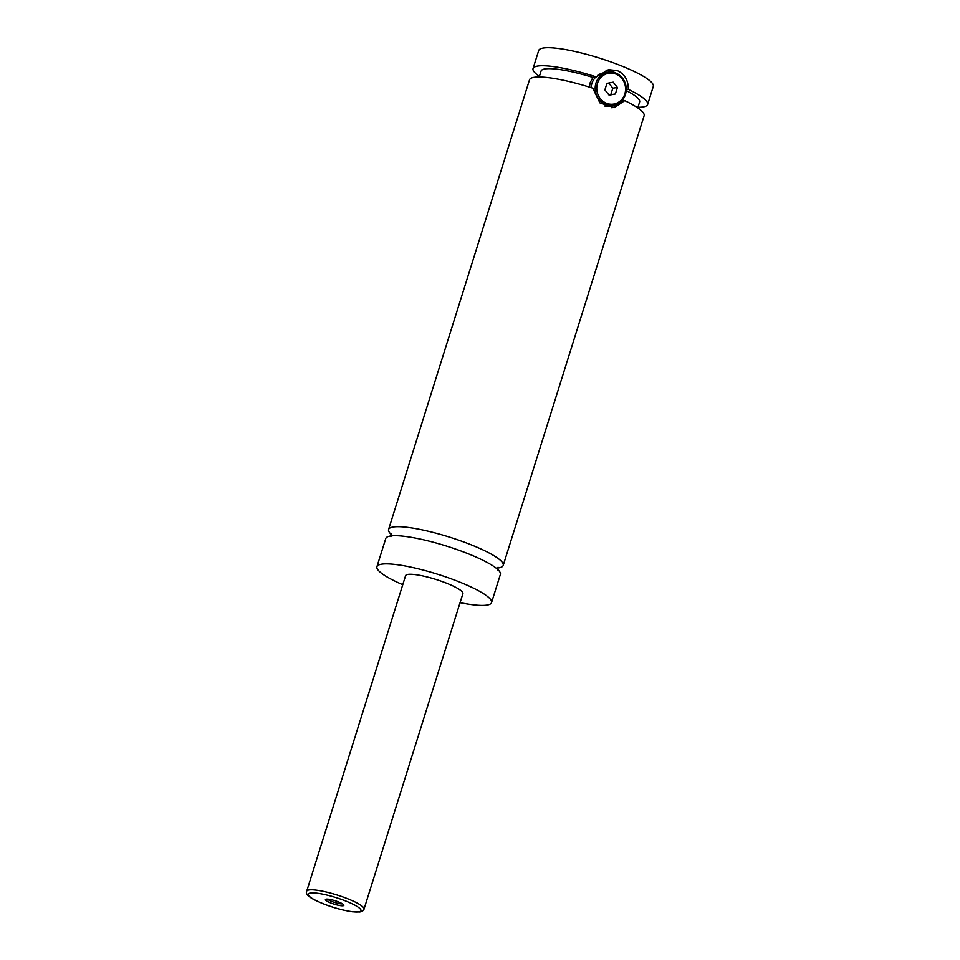 <?xml version="1.0" encoding="UTF-8"?>
<svg xmlns="http://www.w3.org/2000/svg" width="960" height="960" viewBox="0 0 960 960"><rect width="100%" height="100%" fill="white"/><g stroke="black" fill="none" stroke-linecap="round" stroke-linejoin="round"><path stroke-width="1.44" d="M402.744 584.712A60.06 10.944 17.4 0 1 376.932 566.688L385.764 538.512A60.06 10.944 17.4 0 1 390.492 535.992A60.06 10.944 17.4 0 1 456.444 549.372A60.06 10.944 17.4 0 1 500.376 574.428L491.544 602.604A60.06 10.944 17.4 0 1 486.816 605.124A60.06 10.944 17.4 0 1 460.056 602.664M391.86 534.996A60.06 10.944 17.4 0 1 388.584 529.488A60.06 10.944 17.4 0 1 393.324 526.98A60.06 10.944 17.4 0 1 459.264 540.36A60.06 10.944 17.4 0 1 503.208 565.416A60.06 10.944 17.4 0 1 497.376 568.068M605.76 104.532A16.812 15.492 -98.7 0 1 595.224 87.012A16.812 15.492 -98.7 0 1 608.16 72.132A16.812 15.492 -98.7 0 1 615.648 72.972A16.812 15.492 -98.7 0 1 626.184 90.504A16.812 15.492 -98.7 0 1 613.248 105.372A16.812 15.492 -98.7 0 1 605.76 104.532M606.576 103.332A15.612 14.388 81.3 0 0 624.828 94.008A15.612 14.388 81.3 0 0 615.756 74.028A15.612 14.388 81.3 0 0 597.492 83.364A15.612 14.388 81.3 0 0 606.576 103.332M604.428 105.96A16.812 15.492 81.3 0 0 609.096 106.008L613.248 105.372M608.16 72.132L604.008 72.768A16.812 15.492 81.3 0 0 597.444 75.552M595.8 77.004A16.812 15.492 81.3 0 0 591.072 87.648M626.22 89.688L628.284 89.364C628.44 80.376 624.768 74.112 617.28 70.584L608.46 69.66L596.316 76.92L592.908 77.448L590.148 82.776L589.38 87.108M606.024 70.2A19.224 17.712 -98.7 0 1 612.204 71.352A19.224 17.712 -98.7 0 1 614.988 72.732M619.584 102.756A19.224 17.712 -98.7 0 1 611.904 107.82M388.584 529.488L529.5 79.812A60.06 10.944 17.4 0 1 534.24 77.304A60.06 10.944 17.4 0 1 592.788 88.188L599.904 102.888L614.268 107.652L624.744 100.644L621.456 101.136M326.172 899.16A9.672 1.764 -162.6 0 0 325.668 899.304A9.672 1.764 -162.6 0 0 331.656 903.312A9.672 1.764 -162.6 0 0 343.104 905.76A9.672 1.764 -162.6 0 0 343.812 904.992A9.672 1.764 -162.6 0 0 335.952 901.032A9.672 1.764 -162.6 0 0 326.172 899.16M327.504 899.136A8.172 1.488 -162.6 0 0 334.416 902.4A8.172 1.488 -162.6 0 0 342.228 903.84A8.172 1.488 -162.6 0 0 342.408 903.804M306.696 891.228L405.588 575.664A30.024 5.472 17.4 0 1 407.952 574.404A30.024 5.472 17.4 0 1 440.928 581.1A30.024 5.472 17.4 0 1 462.9 593.628L364.008 909.192A30.024 5.472 17.4 0 0 342.036 896.664A30.024 5.472 17.4 0 0 309.06 889.968A30.024 5.472 17.4 0 0 306.696 891.228C305.376 893.592 307.98 896.472 314.484 899.868C326.616 905.76 339.216 909.732 352.296 911.784L359.892 912C362.604 911.208 363.972 910.272 364.008 909.192M376.932 566.688A60.06 10.944 17.4 0 1 381.66 564.168A60.06 10.944 17.4 0 1 447.612 577.548A60.06 10.944 17.4 0 1 491.544 602.604M624.744 100.644A60.06 10.944 17.4 0 1 644.124 115.74L503.208 565.416M626.184 90.552A51.648 9.408 17.4 0 1 639.636 101.952L637.776 107.892M539.196 77.004L541.056 71.064A51.648 9.408 17.4 0 1 592.908 77.448M539.388 76.392A60.06 10.944 17.4 0 1 533.04 68.544L538.692 50.52A60.06 10.944 17.4 0 1 543.42 48A60.06 10.944 17.4 0 1 609.372 61.38A60.06 10.944 17.4 0 1 653.304 86.436L647.652 104.472A60.06 10.944 17.4 0 1 637.968 107.28M533.04 68.544A60.06 10.944 17.4 0 1 537.768 66.036A60.06 10.944 17.4 0 1 596.316 76.92M628.284 89.364A60.06 10.944 17.4 0 1 647.652 104.472M615.396 93.984L617.436 87.48L613.2 82.176L606.924 83.388L604.884 89.892L609.12 95.184L615.396 93.984L610.788 94.692L612.828 88.188L608.724 83.04M609 95.04L610.788 94.692M617.436 87.48L612.828 88.188M310.452 893.04A27.624 5.04 -162.6 0 0 324.036 904.08A27.624 5.04 -162.6 0 0 358.824 911.88A27.624 5.04 -162.6 0 0 345.24 900.84A27.624 5.04 -162.6 0 0 310.452 893.04M390.9 536.688L391.776 533.94M498.06 567.24L497.196 569.988"/></g></svg>
